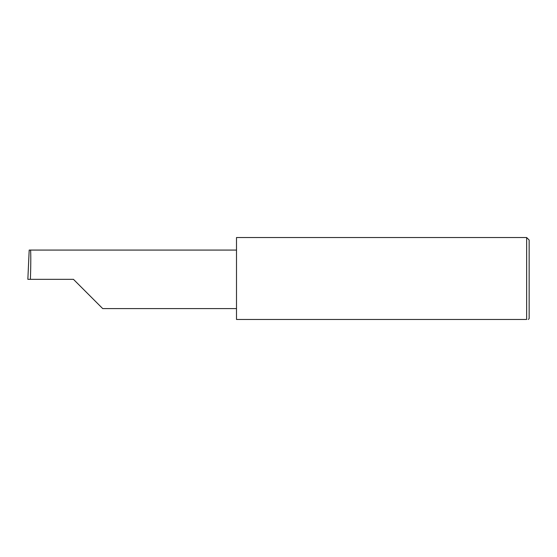 <?xml version="1.0" encoding="UTF-8"?>
<svg xmlns="http://www.w3.org/2000/svg" width="557" height="557" viewBox="0 0 557 557"><rect width="100%" height="100%" fill="white"/><g stroke="black" fill="none" stroke-linecap="round" stroke-linejoin="round"><path stroke-width="0.84" d="M73.454 279.336L102.711 308.592L73.454 279.336L102.711 308.592L73.454 279.336L30.384 279.336C30.934 264.86 30.934 248.77 30.384 250.079L29.194 250.079L27.85 279.336L30.384 279.336M526.644 237.533L236.502 237.533L236.502 319.467L526.644 319.467C528.858 319.467 528.858 319.467 526.644 319.467C528.858 319.467 528.858 319.467 526.644 319.467L526.644 237.533L529.15 240.039L529.15 318.632L528.314 319.467M236.502 250.079L30.384 250.079M102.711 308.592L236.502 308.592M29.187 250.079L27.85 279.336"/></g></svg>
